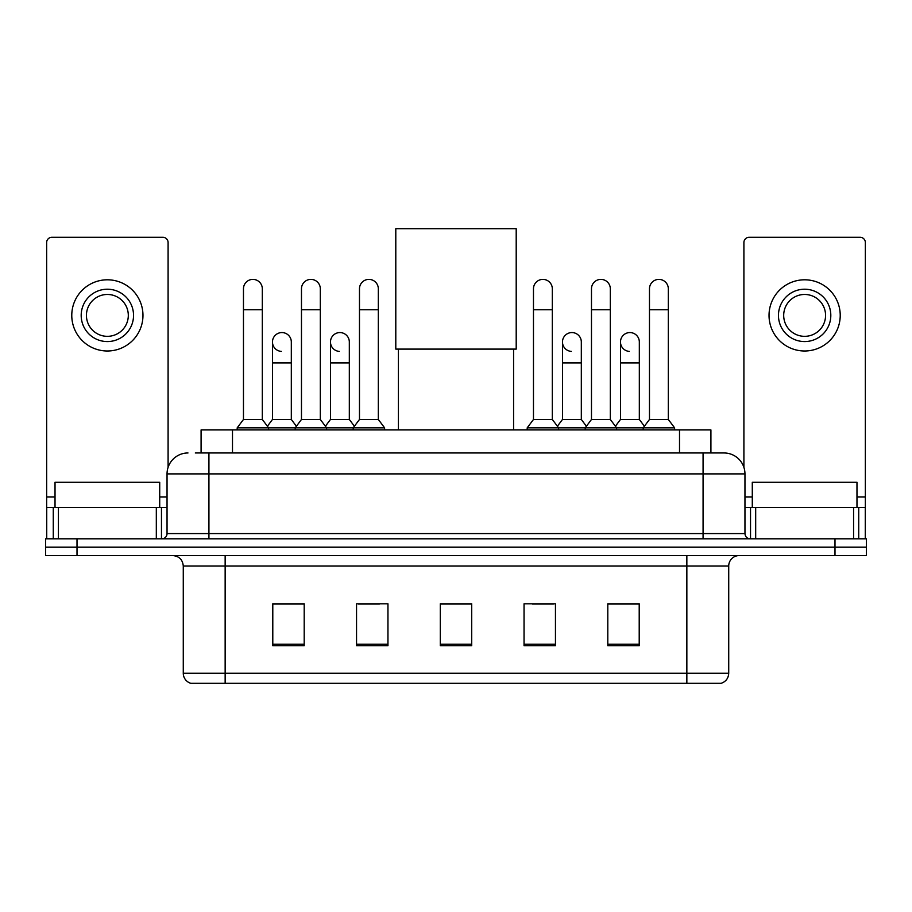 <?xml version="1.0" encoding="UTF-8"?>
<svg xmlns="http://www.w3.org/2000/svg" width="912" height="912" viewBox="0 0 912 912"><rect width="100%" height="100%" fill="white"/><g stroke="black" fill="none" stroke-linecap="round" stroke-linejoin="round"><path stroke-width="1.37" d="M201.085 452.968L201.085 429.928L710.915 429.928L710.915 452.968M195.795 452.968L716.684 452.968M195.316 452.968L208.928 452.968L208.928 473.898L167.044 473.898L167.044 533.577A5.233 5.233 0 0 1 161.812 538.81M187.986 452.968A20.942 20.942 0 0 0 167.044 473.898M724.014 452.968A20.942 20.942 0 0 1 744.956 473.898L703.072 473.898L703.072 452.968L723.695 452.968M744.956 473.898L744.956 533.577C745.264 536.758 747.008 538.502 750.188 538.81M77.007 538.81L45.6 538.81L45.6 547.189L77.007 547.189L45.6 547.189L45.6 555.568L77.007 555.568L77.007 547.189L834.993 547.189L77.007 547.189L77.007 538.81L834.993 538.81L834.993 547.189L866.4 547.189L834.993 547.189L834.993 555.568L77.007 555.568M834.993 555.568L866.4 555.568L866.4 538.81L834.993 538.81M728.722 673.238C728.437 678.254 725.929 681.606 721.187 683.293L686.85 683.293L686.85 673.238L728.722 673.238L728.722 566.033A10.465 10.465 0 0 1 739.199 555.568M686.85 683.293L190.813 683.293A10.465 10.465 0 0 1 183.278 673.238L183.278 566.033C182.651 559.672 179.162 556.183 172.801 555.568M639.209 645.707L639.209 603.824L607.802 603.824L607.802 645.707L639.209 645.707M555.454 645.707L555.454 603.824L524.047 603.824L524.047 645.707L555.454 645.707M304.198 645.707L304.198 603.824L272.791 603.824L272.791 645.707L304.198 645.707M387.953 645.707L387.953 603.824L356.546 603.824L356.546 645.707L387.953 645.707M471.709 645.707L471.709 603.824L440.291 603.824L440.291 645.707L471.709 645.707M183.278 673.238L225.15 673.238L225.15 683.293L210.991 683.293M668.017 683.293L243.983 683.293M619.43 604.04L611.371 604.04M358.427 604.04L379.369 604.04M300.424 604.04L292.364 604.04M532.426 604.04L553.367 604.04M471.709 604.04L440.291 604.04M304.198 604.04L272.791 604.04M639.209 604.04L607.802 604.04M159.714 507.403L159.714 482.277L55.028 482.277L55.028 507.403M156.317 538.81L156.317 507.403L58.425 507.403L58.425 538.81M168.093 467.366L168.093 242.524A5.233 5.233 0 0 0 162.86 237.291L51.881 237.291A5.233 5.233 0 0 0 46.649 242.524L46.649 507.403L58.425 507.403M156.317 507.403L167.044 507.403M46.649 538.81L46.649 507.403M107.365 289.218A26.174 26.174 0 0 0 81.191 315.392A26.174 26.174 0 0 0 107.365 341.567A26.174 26.174 0 0 0 133.54 315.392A26.174 26.174 0 0 0 107.365 289.218M107.365 294.462A20.942 20.942 0 0 0 86.435 315.392A20.942 20.942 0 0 0 107.365 336.334A20.942 20.942 0 0 0 128.307 315.392A20.942 20.942 0 0 0 107.365 294.462M107.365 350.995A35.591 35.591 0 0 0 142.967 315.392A35.591 35.591 0 0 0 107.365 279.802A35.591 35.591 0 0 0 71.774 315.392A35.591 35.591 0 0 0 107.365 350.995M398.419 349.102L398.419 429.928M513.581 349.102L513.581 429.928M395.797 228.707L516.203 228.707L516.203 349.102L395.797 349.102L395.797 228.707M243.47 309.738L262.314 309.738L262.314 419.463L243.47 419.463L243.47 288.808A9.428 9.428 0 0 1 253.49 279.403A9.428 9.428 0 0 1 262.314 288.808A9.428 9.428 0 0 0 253.49 279.403M243.47 419.463L237.188 427.842L237.188 429.928M262.314 419.463L268.595 427.842L237.188 427.842M301.473 419.463L301.473 309.738L320.317 309.738L320.317 419.463L301.473 419.463L295.192 427.842L268.595 427.842L268.595 429.928M301.473 309.738L301.473 288.808A9.428 9.428 0 0 1 311.482 279.403A9.428 9.428 0 0 1 320.317 288.808A9.428 9.428 0 0 0 311.482 279.403M320.317 419.463L326.599 427.842L295.192 427.842L295.192 429.928M359.476 419.463L359.476 309.738L378.32 309.738L378.32 419.463L359.476 419.463L353.195 427.842L326.599 427.842L326.599 429.928M359.476 309.738L359.476 288.808A9.428 9.428 0 0 1 369.485 279.403A9.428 9.428 0 0 1 378.32 288.808A9.428 9.428 0 0 0 369.485 279.403M378.32 419.463L384.602 427.842L353.195 427.842L353.195 429.928M384.602 427.842L384.602 429.928M533.474 309.738L552.319 309.738L552.319 419.463L533.474 419.463L533.474 288.808A9.428 9.428 0 0 1 543.484 279.403A9.428 9.428 0 0 1 552.319 288.808A9.428 9.428 0 0 0 543.484 279.403M533.474 419.463L527.193 427.842L527.193 429.928M552.319 419.463L558.6 427.842L527.193 427.842M591.478 419.463L591.478 309.738L610.322 309.738L610.322 419.463L591.478 419.463L585.196 427.842L558.6 427.842L558.6 429.928M591.478 309.738L591.478 288.808A9.428 9.428 0 0 1 601.487 279.403A9.428 9.428 0 0 1 610.322 288.808A9.428 9.428 0 0 0 601.487 279.403M610.322 419.463L616.603 427.842L585.196 427.842L585.196 429.928M649.469 419.463L649.469 309.738L668.314 309.738L668.314 419.463L649.469 419.463L643.188 427.842L616.603 427.842L616.603 429.928M649.469 309.738L649.469 288.808A9.428 9.428 0 0 1 659.49 279.403A9.428 9.428 0 0 1 668.314 288.808A9.428 9.428 0 0 0 659.49 279.403M668.314 419.463L674.606 427.842L643.188 427.842L643.188 429.928M674.606 427.842L674.606 429.928M281.306 351.394A9.428 9.428 0 0 1 272.471 341.989A9.428 9.428 0 0 1 282.481 332.584A9.428 9.428 0 0 1 291.316 341.989L291.316 362.93L272.471 362.93L272.471 341.989M291.316 362.93L291.316 419.463L272.471 419.463L272.471 362.93M272.471 419.463L267.398 426.235M291.316 419.463L296.389 426.235M339.298 351.394A9.428 9.428 0 0 1 330.475 341.989A9.428 9.428 0 0 1 340.484 332.584A9.428 9.428 0 0 1 349.319 341.989L349.319 362.93L330.475 362.93L330.475 341.989M349.319 362.93L349.319 419.463L330.475 419.463L330.475 362.93M330.475 419.463L325.39 426.235M349.319 419.463L354.392 426.235M571.3 351.394A9.428 9.428 0 0 1 562.476 341.989A9.428 9.428 0 0 1 572.485 332.584A9.428 9.428 0 0 1 581.32 341.989L581.32 362.93L562.476 362.93L562.476 341.989M581.32 362.93L581.32 419.463L562.476 419.463L562.476 362.93M562.476 419.463L557.392 426.235M581.32 419.463L586.393 426.235M629.303 351.394A9.428 9.428 0 0 1 620.479 341.989A9.428 9.428 0 0 1 630.488 332.584A9.428 9.428 0 0 1 639.323 341.989L639.323 362.93L620.479 362.93L620.479 341.989M639.323 362.93L639.323 419.463L620.479 419.463L620.479 362.93M620.479 419.463L615.395 426.235M639.323 419.463L644.396 426.235M853.575 538.81L853.575 507.403L755.683 507.403L755.683 538.81M865.351 538.81L865.351 507.403L865.351 538.81M853.575 507.403L865.351 507.403L865.351 242.524A5.233 5.233 0 0 0 860.119 237.291L749.14 237.291A5.233 5.233 0 0 0 743.907 242.524L743.907 467.366M744.956 507.403L755.683 507.403M804.635 289.218A26.174 26.174 0 0 0 778.46 315.392A26.174 26.174 0 0 0 804.635 341.567A26.174 26.174 0 0 0 830.809 315.392A26.174 26.174 0 0 0 804.635 289.218M804.635 294.462A20.942 20.942 0 0 0 783.693 315.392A20.942 20.942 0 0 0 804.635 336.334A20.942 20.942 0 0 0 825.565 315.392A20.942 20.942 0 0 0 804.635 294.462M804.635 350.995A35.591 35.591 0 0 0 840.226 315.392A35.591 35.591 0 0 0 804.635 279.802A35.591 35.591 0 0 0 769.033 315.392A35.591 35.591 0 0 0 804.635 350.995M856.972 507.403L856.972 482.277L752.286 482.277L752.286 507.403M232.492 452.968L232.492 429.928M679.508 452.968L679.508 429.928M208.928 538.81L208.928 533.577L744.956 533.577M167.044 533.577L208.928 533.577L208.928 473.898L703.072 473.898L703.072 538.81M686.85 555.568L686.85 566.033L183.278 566.033M728.722 566.033L686.85 566.033L686.85 673.238L225.15 673.238L225.15 555.568M471.709 644.248L440.291 644.248M387.953 644.248L356.546 644.248M304.198 644.248L272.791 644.248M555.454 644.248L524.047 644.248M639.209 644.248L607.802 644.248M167.044 496.937L159.714 496.937M55.028 496.937L46.649 496.937M161.47 507.403L161.47 538.81M46.729 507.403L46.729 538.81M53.272 538.81L53.272 507.403M865.351 496.937L856.972 496.937M752.286 496.937L744.956 496.937M865.271 538.81L865.271 507.403M858.728 507.403L858.728 538.81M750.53 538.81L750.53 507.403M262.314 309.738L262.314 288.808M320.317 309.738L320.317 288.808M378.32 309.738L378.32 288.808M552.319 309.738L552.319 288.808M610.322 309.738L610.322 288.808M668.314 309.738L668.314 288.808"/></g></svg>
